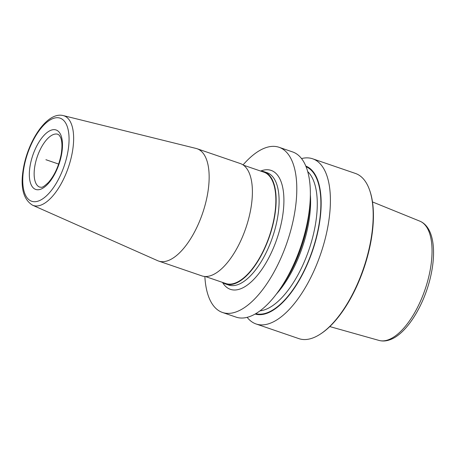 <?xml version="1.0" encoding="UTF-8"?>
<svg xmlns="http://www.w3.org/2000/svg" width="456" height="456" viewBox="0 0 456 456"><rect width="100%" height="100%" fill="white"/><g stroke="black" fill="none" stroke-linecap="round" stroke-linejoin="round"><path stroke-width="0.68" d="M247.152 317.336A87.301 38.407 -71.1 0 0 256.078 323.971L298.862 338.626A87.301 38.407 -71.1 0 0 312.537 338.073A87.301 38.407 108.9 0 0 320.289 334.134A87.301 38.407 108.9 0 0 363.483 268.481A87.301 38.407 108.9 0 0 369.611 190.135A87.301 38.407 108.9 0 0 355.441 173.445L312.651 158.791A87.301 38.407 -71.1 0 0 301.536 158.563M256.078 323.971A87.301 38.407 -71.1 0 0 269.752 323.418A87.301 38.407 -71.1 0 0 324.946 239.736A87.301 38.407 -71.1 0 0 312.651 158.791M204.858 276.473A87.301 38.407 -71.1 0 0 222.471 312.463L236.037 317.108A87.301 38.407 -71.1 0 0 249.711 316.555A87.301 38.407 -71.1 0 0 280.183 288.779A87.301 38.407 -71.1 0 0 310.12 201.375A87.301 38.407 -71.1 0 0 292.609 151.928L279.043 147.282A87.301 38.407 -71.1 0 0 265.369 147.841A87.301 38.407 -71.1 0 0 243.065 164.912M222.471 312.463A87.301 38.407 -71.1 0 0 236.145 311.904A87.301 38.407 -71.1 0 0 291.338 228.222A87.301 38.407 -71.1 0 0 279.043 147.282M255.138 314.03A78.21 34.411 -71.1 0 0 266.817 313.352A78.21 34.411 108.9 0 0 316.093 239.035A78.21 34.411 108.9 0 0 305.816 166.07M369.611 190.135L369.867 190.864A86.6 38.099 108.9 0 1 363.785 268.584A86.6 38.099 108.9 0 1 320.938 333.712L320.289 334.134M196.108 148.451A59.365 26.117 108.9 0 1 197.077 148.736A59.365 26.117 108.9 0 1 207.537 194.227A59.365 26.117 -71.1 0 1 158.608 261.06A59.365 26.117 -71.1 0 1 157.668 260.69L32.536 205.189A47.395 20.851 -71.1 0 0 72.35 152.127A47.395 20.851 108.9 0 0 63.224 115.579L196.108 148.451M158.608 261.06L201.854 275.874A59.365 26.117 -71.1 0 0 250.783 209.036A59.365 26.117 -71.1 0 0 240.329 163.55L197.077 148.736M222.482 282.384A59.365 26.117 -71.1 0 0 225.589 284.002A59.365 26.117 -71.1 0 0 274.518 217.17A59.365 26.117 -71.1 0 0 264.058 171.678A59.365 26.117 -71.1 0 0 260.615 171.051M243.43 165.169L263.893 172.174A58.841 25.884 108.9 0 1 274.255 217.261A58.841 25.884 -71.1 0 1 225.76 283.507L205.303 276.496M310.12 201.375L309.812 206.351A78.21 34.411 108.9 0 1 282.994 284.658L280.183 288.779M45.908 159.708L58.647 164.075M372.484 201.928L419.862 221.166A63.048 27.736 108.9 0 1 427.91 280.126A63.048 27.736 108.9 0 1 388.244 339.823A63.048 27.736 -71.1 0 1 379.016 340.427L329.791 326.576M222.494 282.389A62.854 27.651 -71.1 0 0 254.516 278.622A62.854 27.651 -71.1 0 0 282.201 218.572A62.854 27.651 108.9 0 0 260.627 171.051M225.589 284.002L228.559 285.017A59.365 26.117 -71.1 0 0 277.487 218.185A59.365 26.117 108.9 0 0 267.028 172.693L264.058 171.678M67.87 151.814A43.913 19.317 -71.1 0 0 53.255 118.446A43.913 19.317 -71.1 0 0 23.94 167.603A43.913 19.317 -71.1 0 0 38.555 200.976A43.913 19.317 -71.1 0 0 67.87 151.814M30.187 165.357A31.43 13.828 108.9 0 1 51.169 130.177A31.43 13.828 108.9 0 1 61.628 154.06A31.43 13.828 108.9 0 1 40.647 189.24A31.43 13.828 108.9 0 1 30.187 165.357M34.901 165.75A27.936 12.289 108.9 0 1 57.923 134.298L59.177 135.136L60.545 137.336C62.176 141.16 62.381 146.866 61.155 154.464C58.847 165.955 54.623 175.269 48.484 182.406C41.16 189.308 41.416 186.772 39.82 187.154A27.936 12.289 -71.1 0 1 34.901 165.75M310.365 194.906A75.08 33.032 108.9 0 1 276.41 294.04M260.023 310.832A75.08 33.032 -71.1 0 0 265.113 309.641A75.08 33.032 108.9 0 0 310.547 244.832A75.08 33.032 108.9 0 0 307.714 171.593M306.084 166.736A77.697 34.183 108.9 0 1 315.717 239.554A77.697 34.183 108.9 0 1 266.902 312.867A77.697 34.183 -71.1 0 1 255.759 313.671M419.862 221.166C433.445 226.797 436.569 249.968 430.795 275.817C424.393 305.11 406.541 334.162 389.863 339.783C386.118 341.145 382.504 341.362 379.016 340.427M63.224 115.579C47.259 111.458 28.346 140.209 23.467 168.007C20.11 186.926 23.136 199.318 32.536 205.189"/></g></svg>
